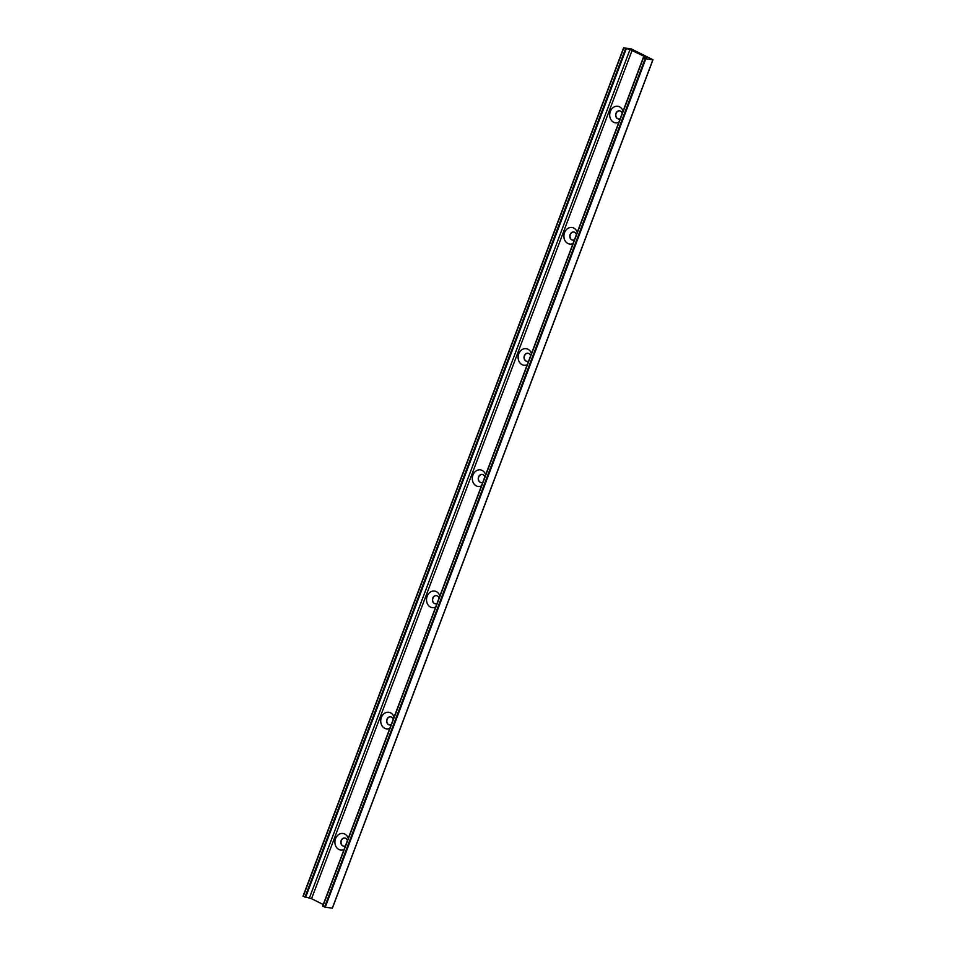 <?xml version="1.0" encoding="UTF-8"?>
<svg xmlns="http://www.w3.org/2000/svg" width="956" height="956" viewBox="0 0 956 956"><rect width="100%" height="100%" fill="white"/><g stroke="black" fill="none" stroke-linecap="round" stroke-linejoin="round"><path stroke-width="1.43" d="M344.853 838.042A4.099 3.37 -82.4 0 0 341.34 840.587A4.099 3.37 -82.4 0 0 343.778 846.168M347.422 840.563A4.099 3.37 -82.4 0 0 344.769 838.03A4.099 3.37 -82.4 0 0 341.149 840.551A4.099 3.37 -82.4 0 0 343.682 846.156A4.099 3.37 -82.4 0 0 345.439 845.821M646.722 58.065L643.28 57.623L322.686 906.037L643.34 57.695M323.259 904.531L311.56 898.688L303.028 896.226L623.682 47.884M309.409 897.959L629.992 49.533L623.623 47.812L631.414 48.959L652.972 59.774L645.826 58.842L643.28 57.623M629.992 49.533L646.889 57.635M344.041 849.514A8.365 6.883 97.6 0 1 335.317 844.961A8.365 6.883 97.6 0 1 339.416 834.122A8.365 6.883 97.6 0 1 348.271 838.352M389.845 728.317A8.365 6.883 97.6 0 1 381.109 723.764A8.365 6.883 97.6 0 1 385.208 712.913A8.365 6.883 97.6 0 1 394.063 717.143M435.637 607.108A8.365 6.883 97.6 0 1 426.914 602.555A8.365 6.883 97.6 0 1 431.013 591.716A8.365 6.883 97.6 0 1 439.868 595.947M481.442 485.911A8.365 6.883 97.6 0 1 472.706 481.358A8.365 6.883 97.6 0 1 476.805 470.507A8.365 6.883 97.6 0 1 485.66 474.738M527.234 364.714A8.365 6.883 97.6 0 1 518.51 360.161A8.365 6.883 97.6 0 1 522.609 349.31A8.365 6.883 97.6 0 1 531.464 353.541M573.038 243.505A8.365 6.883 97.6 0 1 564.303 238.952A8.365 6.883 97.6 0 1 568.402 228.114A8.365 6.883 97.6 0 1 577.257 232.332M618.831 122.308A8.365 6.883 97.6 0 1 610.107 117.755A8.365 6.883 97.6 0 1 614.206 106.905A8.365 6.883 97.6 0 1 623.061 111.135M332.318 908.116L325.231 907.256L322.686 906.037M622.213 113.358A4.099 3.37 -82.4 0 0 619.56 110.812A4.099 3.37 -82.4 0 0 615.939 113.346A4.099 3.37 -82.4 0 0 618.472 118.938A4.099 3.37 -82.4 0 0 620.229 118.616M390.657 716.845A4.099 3.37 -82.4 0 0 387.132 719.378A4.099 3.37 -82.4 0 0 389.57 724.959M393.227 719.366A4.099 3.37 -82.4 0 0 390.562 716.821A4.099 3.37 -82.4 0 0 386.953 719.354A4.099 3.37 -82.4 0 0 389.474 724.947A4.099 3.37 -82.4 0 0 391.243 724.624M436.45 595.636A4.099 3.37 -82.4 0 0 432.937 598.181A4.099 3.37 -82.4 0 0 435.374 603.762M439.019 598.157A4.099 3.37 -82.4 0 0 436.366 595.624A4.099 3.37 -82.4 0 0 432.745 598.157A4.099 3.37 -82.4 0 0 435.279 603.75A4.099 3.37 -82.4 0 0 437.035 603.415M482.254 474.439A4.099 3.37 -82.4 0 0 478.729 476.972A4.099 3.37 -82.4 0 0 481.167 482.553M484.823 476.96A4.099 3.37 -82.4 0 0 482.159 474.427A4.099 3.37 -82.4 0 0 478.55 476.948A4.099 3.37 -82.4 0 0 481.071 482.541A4.099 3.37 -82.4 0 0 482.84 482.218M528.047 353.23A4.099 3.37 -82.4 0 0 524.533 355.775A4.099 3.37 -82.4 0 0 526.971 361.356M530.616 355.763A4.099 3.37 -82.4 0 0 527.963 353.218A4.099 3.37 -82.4 0 0 524.342 355.752A4.099 3.37 -82.4 0 0 526.875 361.344A4.099 3.37 -82.4 0 0 528.632 361.01M573.851 232.033A4.099 3.37 -82.4 0 0 570.326 234.567A4.099 3.37 -82.4 0 0 572.764 240.147M576.42 234.555A4.099 3.37 -82.4 0 0 573.755 232.021A4.099 3.37 -82.4 0 0 570.146 234.543A4.099 3.37 -82.4 0 0 572.668 240.147A4.099 3.37 -82.4 0 0 574.437 239.813M619.643 110.824A4.099 3.37 -82.4 0 0 616.13 113.37A4.099 3.37 -82.4 0 0 618.568 118.95M303.219 896.358L623.802 47.943M311.56 898.688L632.143 50.274M332.294 908.2L652.876 59.786M325.231 907.256L645.826 58.842M324.586 907.041L645.181 58.627M322.865 906.18L643.46 57.766M304.94 897.218L625.523 48.804M305.585 897.445L626.168 49.031M623.623 47.812L303.028 896.226M652.972 59.774L332.377 908.188"/></g></svg>

